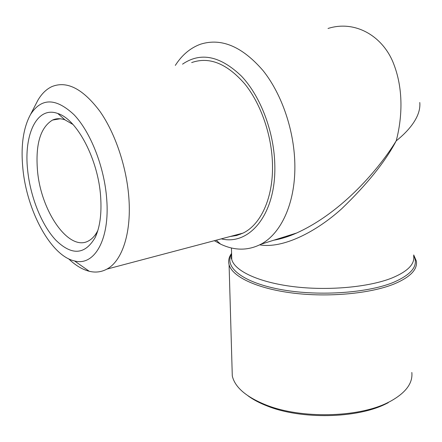 <?xml version="1.0" encoding="UTF-8"?>
<svg xmlns="http://www.w3.org/2000/svg" width="442" height="442" viewBox="0 0 442 442"><rect width="100%" height="100%" fill="white"/><g stroke="black" fill="none" stroke-linecap="round" stroke-linejoin="round"><path stroke-width="0.66" d="M97.864 230.437C95.417 235.304 92.411 238.735 88.836 240.724C69.19 252.575 40.681 211.293 37.454 170.153C35.432 144.142 40.454 127.445 52.526 120.064C56.327 118.334 60.477 118.268 64.985 119.859L72.963 124.462M27.647 170.181C23.597 134.583 36.968 105.632 57.83 113.511C77.135 119.323 98.373 159.728 100.66 196.972C101.77 213.795 99.936 227.321 95.157 237.547C84.936 254.863 71.869 255.78 55.957 240.299C41.659 225.21 30.365 196.994 27.647 170.181M68.626 258.808C75.416 265.36 82.295 269.521 89.262 271.277C95.516 272.797 101.378 272.079 106.865 269.123C121.799 261.294 131.324 233.984 128.959 199.182C126.953 167.971 115.484 133.451 99.815 111.202C82.858 88.754 66.897 80.549 51.935 86.582C46.349 89.185 41.647 93.776 37.83 100.345L35.459 104.936M230.105 236.525L236.663 235.487L242.973 233.122C260.548 224.84 273.046 198.447 272.51 165.706C272.156 136.34 261.294 104.351 244.857 84.002C226.967 63.504 209.232 56.366 191.662 62.593M22.862 168.424C26.796 211.027 51.001 255.968 74.532 260.94C94.113 266.41 109.959 239.962 106.721 199.198C104.472 167.396 90.77 132.274 74.057 114.743C55.863 97.732 41.338 97.671 30.487 114.561C23.233 127.981 20.691 145.937 22.862 168.424M182.535 64.162C200.574 51.786 220.232 55.797 241.514 76.195C260.99 96.781 274.493 133.064 274.836 166.308C275.786 214.668 249.249 245.796 221.298 238.857M175.314 65.399C181.999 54.968 190.403 47.907 200.524 44.206C221.348 37.669 242.194 46.471 263.073 70.621C282.256 94.616 294.737 132.036 294.869 166.247C295.168 203.768 280.769 234 260.741 244.31C247.829 250.807 234.42 250.736 220.514 244.095L214.342 240.697M232.083 368.7L232.288 375.921C234.884 387.275 246.166 396.971 266.123 405.005C300.654 418.85 357.904 417.751 387.7 402.673L390.153 401.447C405.701 392.894 412.927 383.242 411.833 372.473M413.712 254.951L416.386 261.1C417.651 269.559 410.193 277.206 394.01 284.04C370.197 293.687 328.141 297.549 292.471 293.024C256.747 288.516 232.227 276.664 229.083 264.697C228.055 260.813 228.895 257.051 231.591 253.421M239.796 233.962L240.26 234.315M274.012 240.139C281.289 238.829 288.836 236.453 296.654 233.011C343.207 211.873 379.993 167.419 396.209 140.86C401.485 120.931 404.391 91.682 393.783 64.151C383.391 36.515 355.517 19.708 328.025 28.476M419.778 102.489C421.16 116.627 408.59 130.987 396.209 140.86C385.352 161.59 367.203 184.203 341.754 208.707C316.284 231.768 282.919 248.94 259.697 244.851M248.034 395.844C253.288 399.723 259.813 403.154 267.592 406.143C301.24 419.64 356.854 418.574 385.905 403.872L388.297 402.673M240.282 234.31L239.945 233.923M231.608 254.023C223.862 266.741 241.73 281.979 279.024 289.19C316.174 296.46 366.291 293.416 393.076 282.532C412.005 274.377 418.878 265.399 413.684 255.609M231.608 254.106L231.757 259.515C234.796 270.979 258.603 282.311 293.256 286.62C327.848 290.941 368.645 287.267 391.827 278.051C407.634 271.498 414.916 264.156 413.668 256.023M52.526 120.064L60.211 118.771M64.985 119.859L57.83 113.511M106.865 269.123L242.973 233.122M74.532 260.94L89.262 271.277M216.254 240.188L220.514 244.095M231.625 254.752C230.884 260.587 231.785 258.205 231.757 259.515L231.437 247.979M273.819 240.199C281.151 238.934 288.759 236.536 296.654 233.011L260.741 244.31M232.288 375.921L229.083 264.697M385.905 403.872L387.7 402.673M267.592 406.143L266.123 405.005M30.487 114.561L37.83 100.345M97.682 231.033L95.157 237.547"/></g></svg>
